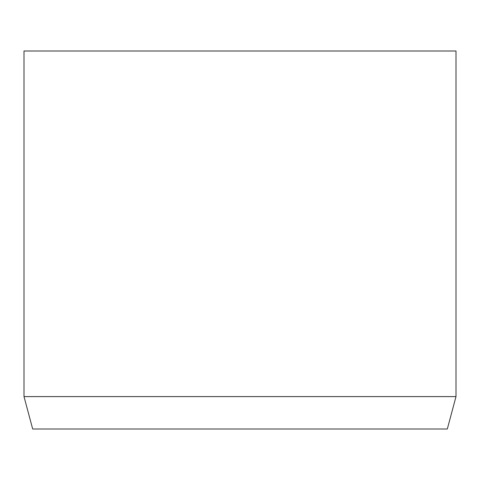 <?xml version="1.0" encoding="UTF-8"?>
<svg xmlns="http://www.w3.org/2000/svg" width="480" height="480" viewBox="0 0 480 480"><rect width="100%" height="100%" fill="white"/><g stroke="black" fill="none" stroke-linecap="round" stroke-linejoin="round"><path stroke-width="0.72" d="M456 396.6L24 396.6L24 51L456 51L456 396.6L447.318 429L32.682 429L24 396.6"/></g></svg>
